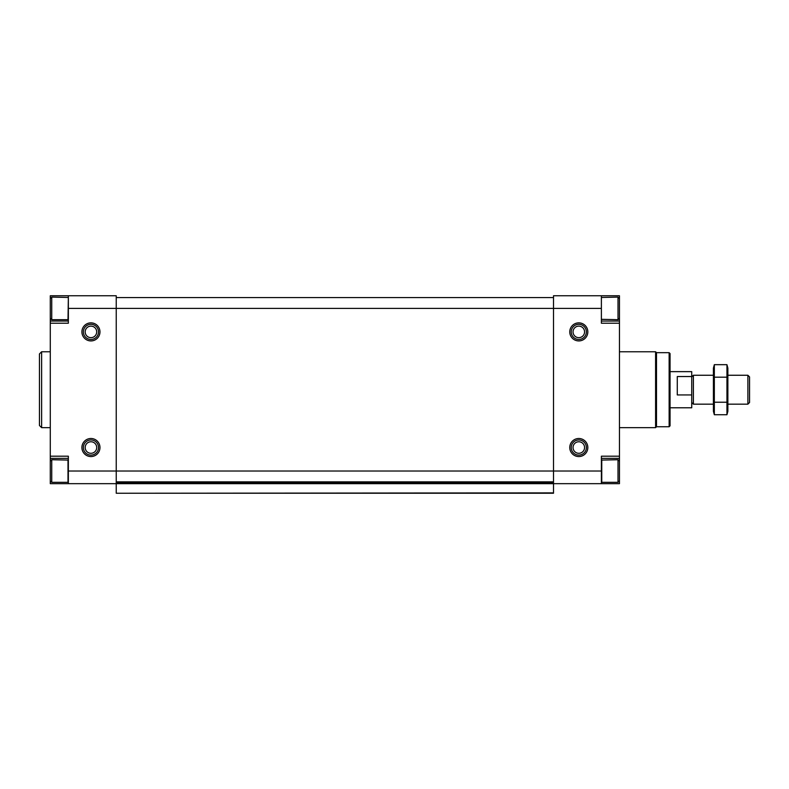 <?xml version="1.0" encoding="UTF-8"?>
<svg xmlns="http://www.w3.org/2000/svg" width="789" height="789" viewBox="0 0 789 789"><rect width="100%" height="100%" fill="white"/><g stroke="black" fill="none" stroke-linecap="round" stroke-linejoin="round"><path stroke-width="1.18" d="M50.92 297.926L50.289 297.926L50.289 295.757L116.239 295.757L116.239 308.4L553.503 308.4L553.503 295.757L619.454 295.757L619.454 298.558L618.014 297.108L601.386 297.473L601.386 319.338L618.014 319.693L618.014 297.108M601.386 295.757L601.386 323.224L619.454 323.224L619.454 461.171L618.014 459.731L601.386 460.086M569.766 331.893A9.034 9.034 0 0 0 583.318 339.714A9.034 9.034 0 0 0 583.318 324.072A9.034 9.034 0 0 0 569.766 331.893M569.766 447.531A9.034 9.034 0 0 0 583.318 455.352A9.034 9.034 0 0 0 583.318 439.71A9.034 9.034 0 0 0 569.766 447.531M601.386 308.4L553.503 308.4L553.503 471.023L601.386 471.023L601.386 456.2L619.454 456.2M68.357 295.757L68.357 308.4L116.239 308.4L116.239 471.023L553.503 471.023L553.503 483.667L619.454 483.667L619.454 461.171M601.386 471.023L601.386 483.667M68.357 321.054L50.289 321.054L50.289 456.2L68.357 456.2L68.357 471.023L116.239 471.023L116.239 483.667L553.503 483.667L553.503 493.243L116.239 493.243L553.503 492.888M116.239 492.888L116.239 483.667L50.289 483.667L50.289 456.2M601.386 321.054L619.454 321.054L619.454 298.558M619.454 321.054L619.454 323.224M601.386 458.37L619.454 458.37M116.239 297.561L553.503 297.561M116.239 481.862L553.503 481.862M81.908 331.893A9.034 9.034 0 0 0 95.459 339.714A9.034 9.034 0 0 0 95.459 324.072A9.034 9.034 0 0 0 81.908 331.893M81.908 447.531A9.034 9.034 0 0 0 95.459 455.352A9.034 9.034 0 0 0 95.459 439.71A9.034 9.034 0 0 0 81.908 447.531M68.357 308.4L68.357 323.224L50.289 323.224M68.357 471.023L68.357 483.667M50.289 321.054L50.289 298.558L51.739 297.108L51.739 319.693L68.002 319.693L68.357 297.473L51.739 297.108M50.289 297.926L50.289 298.558M68.357 458.37L50.289 458.37M669.141 352.673L669.141 426.75L670.048 425.853L670.048 353.571L669.141 352.673L656.497 352.673L655.59 351.766L619.454 351.766M669.141 426.75L656.497 426.75L656.497 352.673M656.497 426.75L655.59 427.658L655.59 351.766M50.289 427.658L41.62 427.658L41.62 351.766L50.289 351.766M41.62 427.658L39.45 425.488L39.45 353.936L41.62 351.766M619.454 480.866L618.014 482.316L618.014 459.731M68.002 459.731L68.002 482.316L51.739 482.316L51.739 459.731L68.357 460.086M571.236 447.531A7.565 7.565 0 0 0 582.588 454.089A7.565 7.565 0 0 0 582.588 440.982A7.565 7.565 0 0 0 571.236 447.531M83.378 447.531A7.565 7.565 0 0 0 94.729 454.089A7.565 7.565 0 0 0 94.729 440.982A7.565 7.565 0 0 0 83.378 447.531M83.378 331.893A7.565 7.565 0 0 0 94.729 338.442A7.565 7.565 0 0 0 94.729 325.334A7.565 7.565 0 0 0 83.378 331.893M571.236 331.893A7.565 7.565 0 0 0 582.588 338.442A7.565 7.565 0 0 0 582.588 325.334A7.565 7.565 0 0 0 571.236 331.893M670.048 407.785L691.726 407.785L691.726 371.639L670.048 371.639M691.726 394.934L677.278 394.934L677.278 376.54L691.726 376.54M747.883 375.258L747.883 404.165L749.55 402.508L749.55 376.915L747.883 375.258L727.872 375.258M713.414 404.165L693.393 404.165L693.393 375.258L713.414 375.258M714.331 364.676L713.414 368.118L713.414 411.306L714.331 414.748L714.331 364.676L726.945 364.676L726.945 414.748L714.331 414.748M714.331 377.191L726.945 377.191M714.331 402.232L726.945 402.232M726.945 364.676L727.872 368.118L727.872 411.306L726.945 414.748M618.823 297.926L619.454 297.926M116.239 482.227L553.503 482.227M116.239 483.312L553.503 483.312M618.014 482.316L601.751 482.316L601.751 459.731M573.041 447.531A5.76 5.76 0 0 0 581.68 452.521A5.76 5.76 0 0 0 581.68 442.54A5.76 5.76 0 0 0 573.041 447.531M85.182 447.531A5.76 5.76 0 0 0 93.822 452.521A5.76 5.76 0 0 0 93.822 442.54A5.76 5.76 0 0 0 85.182 447.531M85.182 331.893A5.76 5.76 0 0 0 93.822 336.883A5.76 5.76 0 0 0 93.822 326.902A5.76 5.76 0 0 0 85.182 331.893M573.041 331.893A5.76 5.76 0 0 0 581.68 336.883A5.76 5.76 0 0 0 581.68 326.902A5.76 5.76 0 0 0 573.041 331.893M655.59 427.658L619.454 427.658M619.454 318.253L618.014 319.693M50.289 480.866L51.739 482.316M50.289 461.171L51.739 459.731M50.289 318.253L51.739 319.693M747.883 404.165L727.872 404.165M691.726 402.508L693.393 404.165M691.726 376.915L693.393 375.258"/></g></svg>
